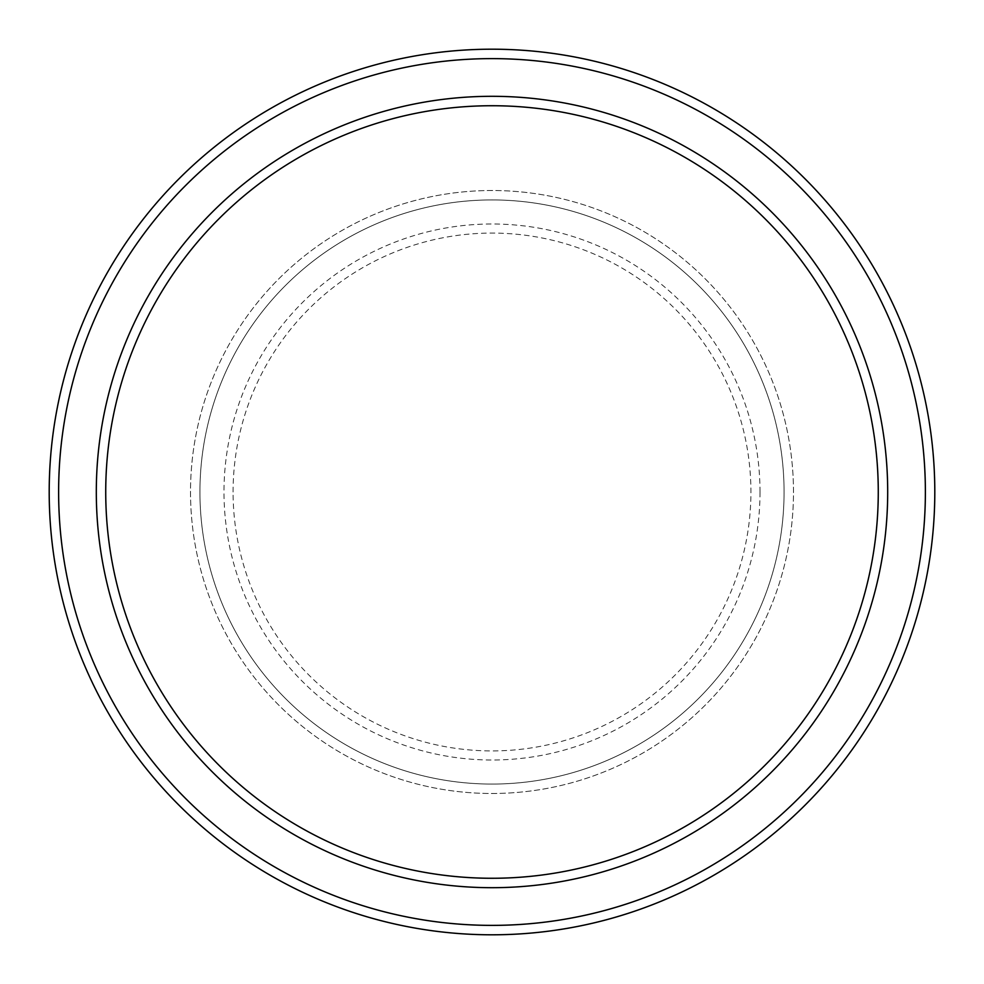 <?xml version="1.0" encoding="UTF-8"?>
<svg xmlns="http://www.w3.org/2000/svg" width="984" height="984" viewBox="0 0 984 984"><rect width="100%" height="100%" fill="white"/><g stroke="black" fill="none" stroke-linecap="round" stroke-linejoin="round"><path stroke-width="0.74" stroke-dasharray="4.92 3.69" d="M190.515 492A301.485 301.485 0 0 0 492 793.485A301.485 301.485 0 0 0 793.485 492A301.485 301.485 0 0 0 492 190.515A301.485 301.485 0 0 0 190.515 492A301.485 301.485 0 0 0 492 793.485A301.485 301.485 0 0 0 793.485 492A301.485 301.485 0 0 0 492 190.515A301.485 301.485 0 0 0 190.515 492A301.485 301.485 0 0 0 492 793.485A301.485 301.485 0 0 0 793.485 492A301.485 301.485 0 0 0 492 190.515A301.485 301.485 0 0 0 190.515 492A301.485 301.485 0 0 0 492 793.485A301.485 301.485 0 0 0 793.485 492A301.485 301.485 0 0 0 492 190.515A301.485 301.485 0 0 0 190.515 492A301.485 301.485 0 0 0 492 793.485A301.485 301.485 0 0 0 793.485 492A301.485 301.485 0 0 0 492 190.515A301.485 301.485 0 0 0 190.515 492A301.485 301.485 0 0 0 492 793.485A301.485 301.485 0 0 0 793.485 492A301.485 301.485 0 0 0 492 190.515A301.485 301.485 0 0 0 190.515 492A301.485 301.485 0 0 0 492 793.485A301.485 301.485 0 0 0 793.485 492A301.485 301.485 0 0 0 492 190.515A301.485 301.485 0 0 0 190.515 492A301.485 301.485 0 0 0 492 793.485A301.485 301.485 0 0 0 793.485 492A301.485 301.485 0 0 0 492 190.515A301.485 301.485 0 0 0 190.515 492M199.937 492A292.063 292.063 0 0 0 492 784.064A292.063 292.063 0 0 0 784.064 492A292.063 292.063 0 0 0 492 199.937A292.063 292.063 0 0 0 199.937 492A292.063 292.063 0 0 0 492 784.064A292.063 292.063 0 0 0 784.064 492A292.063 292.063 0 0 0 492 199.937A292.063 292.063 0 0 0 199.937 492A292.063 292.063 0 0 0 492 784.064A292.063 292.063 0 0 0 784.064 492A292.063 292.063 0 0 0 492 199.937A292.063 292.063 0 0 0 199.937 492A292.063 292.063 0 0 0 492 784.064A292.063 292.063 0 0 0 784.064 492A292.063 292.063 0 0 0 492 199.937A292.063 292.063 0 0 0 199.937 492A292.063 292.063 0 0 0 492 784.064A292.063 292.063 0 0 0 784.064 492A292.063 292.063 0 0 0 492 199.937A292.063 292.063 0 0 0 199.937 492M105.731 492A386.269 386.269 0 0 1 492 105.731A386.269 386.269 0 0 1 878.269 492A386.269 386.269 0 0 1 492 878.269A386.269 386.269 0 0 1 105.731 492A386.269 386.269 0 0 0 492 878.269A386.269 386.269 0 0 0 878.269 492A386.269 386.269 0 0 1 492 878.269A386.269 386.269 0 0 1 105.731 492A386.269 386.269 0 0 1 492 105.731A386.269 386.269 0 0 1 878.269 492A386.269 386.269 0 0 0 492 105.731A386.269 386.269 0 0 0 105.731 492M887.691 492A395.691 395.691 0 0 0 492 96.309A395.691 395.691 0 0 0 96.309 492A395.691 395.691 0 0 0 492 887.691A395.691 395.691 0 0 0 887.691 492A395.691 395.691 0 0 0 492 96.309A395.691 395.691 0 0 0 96.309 492A395.691 395.691 0 0 0 492 887.691A395.691 395.691 0 0 0 887.691 492A395.691 395.691 0 0 0 492 96.309A395.691 395.691 0 0 0 96.309 492A395.691 395.691 0 0 0 492 887.691A395.691 395.691 0 0 0 887.691 492A395.691 395.691 0 0 1 492 887.691A395.691 395.691 0 0 1 96.309 492A395.691 395.691 0 0 0 492 887.691A395.691 395.691 0 0 0 887.691 492A395.691 395.691 0 0 0 492 96.309A395.691 395.691 0 0 0 96.309 492A395.691 395.691 0 0 1 492 96.309A395.691 395.691 0 0 1 887.691 492M934.8 492A442.8 442.8 0 0 0 492 49.2A442.8 442.8 0 0 0 49.2 492A442.8 442.8 0 0 0 492 934.8A442.8 442.8 0 0 0 934.8 492M233.085 492A258.915 258.915 0 0 1 492 233.085A258.915 258.915 0 0 1 750.915 492A258.915 258.915 0 0 1 492 750.915A258.915 258.915 0 0 1 233.085 492M760.005 492A268.005 268.005 0 0 0 492 223.995A268.005 268.005 0 0 0 223.995 492A268.005 268.005 0 0 0 492 760.005A268.005 268.005 0 0 0 760.005 492"/><path stroke-width="1.48" d="M878.269 492A386.269 386.269 0 0 0 492 105.731A386.269 386.269 0 0 0 105.731 492A386.269 386.269 0 0 0 492 878.269A386.269 386.269 0 0 0 878.269 492M96.309 492A395.691 395.691 0 0 1 492 96.309A395.691 395.691 0 0 1 887.691 492A395.691 395.691 0 0 1 492 887.691A395.691 395.691 0 0 1 96.309 492M925.378 492A433.378 433.378 0 0 0 492 58.622A433.378 433.378 0 0 0 58.622 492A433.378 433.378 0 0 0 492 925.378A433.378 433.378 0 0 0 925.378 492M49.2 492A442.8 442.8 0 0 1 492 49.2A442.8 442.8 0 0 1 934.8 492A442.8 442.8 0 0 1 492 934.8A442.8 442.8 0 0 1 49.2 492"/></g></svg>
